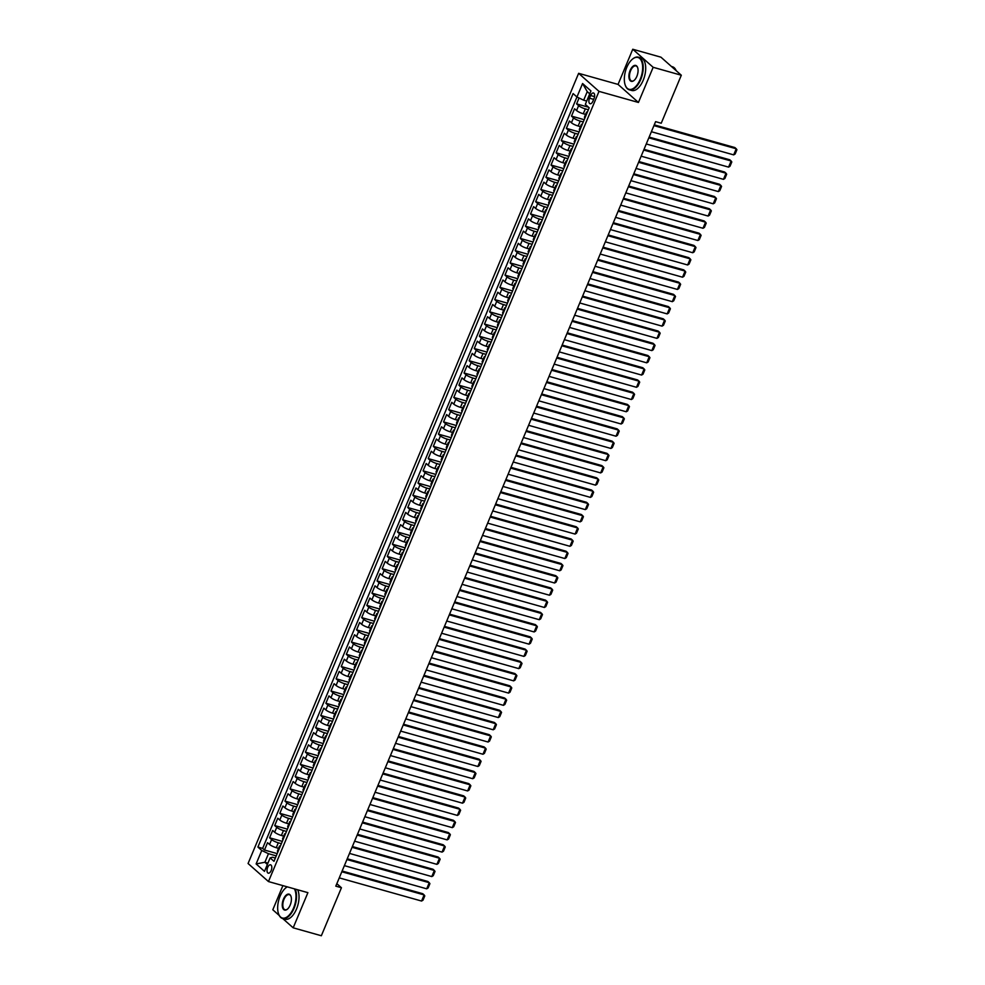 <?xml version="1.0" encoding="UTF-8"?>
<svg xmlns="http://www.w3.org/2000/svg" width="985" height="985" viewBox="0 0 985 985"><rect width="100%" height="100%" fill="white"/><g stroke="black" fill="none" stroke-linecap="round" stroke-linejoin="round"><path stroke-width="1.48" d="M271.171 870.555A4.334 2.179 -74.3 0 0 270.592 864.818A4.334 2.179 -74.3 0 0 267.649 867.428A4.334 2.179 -74.3 0 0 268.24 873.166A4.334 2.179 -74.3 0 0 271.171 870.555M282.904 885.626L272.808 909.771L279.26 915.496M578.626 73.321L248.072 863.513L268.462 881.563L599.003 91.371L578.626 73.321L618.063 84.415L638.44 102.465L653.154 67.3L632.764 49.25L618.063 84.415M632.764 49.25L660.935 57.179L681.312 75.229L653.154 67.3M579.057 97.995L576.607 103.881L588.525 107.23M585.582 114.42L583.28 113.767A5.418 1.108 -157.3 0 1 576.57 110.554L574.55 108.769L571.485 116.107L584.216 119.69M580.473 126.646L578.158 126.006A5.418 1.108 22.7 0 1 571.448 122.78L569.441 120.995L566.375 128.345L579.094 131.916M575.351 138.885L573.048 138.232A5.418 1.108 22.7 0 1 566.338 135.019L564.319 133.234L561.253 140.572L573.984 144.155M570.241 151.111L567.926 150.459A5.418 1.108 22.7 0 1 561.216 147.245L559.209 145.46L556.131 152.798L568.862 156.381M565.119 163.35L562.804 162.697A5.418 1.108 22.7 0 1 556.094 159.472L554.087 157.698L551.021 165.037L563.74 168.62M559.997 175.576L557.695 174.924A5.418 1.108 22.7 0 1 550.984 171.71L548.977 169.925L545.899 177.263L558.63 180.846M554.887 187.815L552.573 187.162A5.418 1.108 22.7 0 1 545.862 183.936L543.855 182.163L540.79 189.502L553.508 193.085M549.765 200.041L547.463 199.389A5.418 1.108 22.7 0 1 540.753 196.175L538.733 194.39L535.668 201.728L548.399 205.311M544.656 212.28L542.341 211.627A5.418 1.108 22.7 0 1 535.631 208.401L533.624 206.628L530.558 213.967L543.277 217.55M539.534 224.506L537.231 223.854A5.418 1.108 22.7 0 1 530.521 220.64L528.502 218.855L525.436 226.193L538.155 229.776M534.424 236.732L532.109 236.092A5.418 1.108 22.7 0 1 525.399 232.866L523.392 231.093L520.314 238.432L533.045 242.014M529.302 248.971L526.987 248.319A5.418 1.108 22.7 0 1 520.277 245.105L518.27 243.32L515.204 250.658L527.923 254.241M524.18 261.197L521.878 260.557A5.418 1.108 22.7 0 1 515.167 257.331L513.16 255.558L510.082 262.897L522.813 266.479M519.07 273.436L516.756 272.783A5.418 1.108 22.7 0 1 510.045 269.57L508.038 267.785L504.973 275.123L517.691 278.706M513.948 285.662L511.646 285.022A5.418 1.108 22.7 0 1 504.936 281.796L502.916 280.023L499.851 287.361L512.582 290.932M508.839 297.901L506.524 297.248A5.418 1.108 22.7 0 1 499.814 294.035L497.807 292.25L494.729 299.588L507.46 303.171M503.717 310.127L501.414 309.487A5.418 1.108 22.7 0 1 494.704 306.261L492.685 304.476L489.619 311.826L502.338 315.397M498.595 322.366L496.292 321.713A5.418 1.108 22.7 0 1 489.582 318.5L487.575 316.714L484.497 324.053L497.228 327.636M493.485 334.592L491.17 333.94A5.418 1.108 22.7 0 1 484.46 330.726L482.453 328.941L479.387 336.279L492.106 339.862M488.363 346.831L486.061 346.178A5.418 1.108 22.7 0 1 479.35 342.952L477.343 341.179L474.265 348.518L486.996 352.101M483.253 359.057L480.939 358.405A5.418 1.108 22.7 0 1 474.228 355.191L472.221 353.406L469.156 360.744L481.874 364.327M478.131 371.296L475.829 370.643A5.418 1.108 22.7 0 1 469.119 367.417L467.099 365.644L464.034 372.983L476.765 376.565M473.022 383.522L470.707 382.869A5.418 1.108 22.7 0 1 463.997 379.656L461.99 377.871L458.911 385.209L471.643 388.792M467.9 395.761L465.585 395.108A5.418 1.108 22.7 0 1 458.875 391.882L456.868 390.109L453.802 397.447L466.521 401.03M462.778 407.987L460.475 407.334A5.418 1.108 22.7 0 1 453.765 404.121L451.758 402.336L448.68 409.674L461.411 413.257M457.668 420.226L455.353 419.573A5.418 1.108 22.7 0 1 448.643 416.347L446.636 414.574L443.57 421.912L456.289 425.495M452.546 432.452L450.243 431.799A5.418 1.108 22.7 0 1 443.533 428.586L441.514 426.8L438.448 434.139L451.179 437.722M447.436 444.678L445.121 444.038A5.418 1.108 22.7 0 1 438.411 440.812L436.404 439.039L433.338 446.377L446.057 449.96M442.314 456.917L440.012 456.264A5.418 1.108 22.7 0 1 433.301 453.051L431.282 451.265L428.216 458.604L440.948 462.187M437.205 469.143L434.89 468.503A5.418 1.108 22.7 0 1 428.179 465.277L426.173 463.504L423.094 470.842L435.826 474.413M432.083 481.382L429.768 480.729A5.418 1.108 22.7 0 1 423.058 477.516L421.051 475.73L417.985 483.069L430.704 486.652M426.961 493.608L424.658 492.968A5.418 1.108 22.7 0 1 417.948 489.742L415.941 487.957L412.863 495.307L425.594 498.878M421.851 505.847L419.536 505.194A5.418 1.108 22.7 0 1 412.826 501.981L410.819 500.195L407.753 507.534L420.472 511.116M416.729 518.073L414.426 517.42A5.418 1.108 22.7 0 1 407.716 514.207L405.697 512.422L402.631 519.772L415.362 523.343M411.619 530.312L409.304 529.659A5.418 1.108 22.7 0 1 402.594 526.433L400.587 524.66L397.521 531.998L410.24 535.581M406.497 542.538L404.195 541.885A5.418 1.108 22.7 0 1 397.484 538.672L395.465 536.887L392.399 544.225L405.118 547.808M401.387 554.777L399.073 554.124A5.418 1.108 22.7 0 1 392.362 550.898L390.356 549.125L387.277 556.463L400.008 560.046M396.265 567.003L393.951 566.35A5.418 1.108 22.7 0 1 387.24 563.137L385.233 561.351L382.168 568.69L394.887 572.273M391.144 579.242L388.841 578.589A5.418 1.108 22.7 0 1 382.131 575.363L380.124 573.59L377.046 580.928L389.777 584.511M386.034 591.468L383.719 590.815A5.418 1.108 22.7 0 1 377.009 587.602L375.002 585.816L371.936 593.155L384.655 596.738M380.912 603.707L378.609 603.054A5.418 1.108 22.7 0 1 371.899 599.828L369.88 598.055L366.814 605.393L379.545 608.976M375.802 615.933L373.487 615.28A5.418 1.108 22.7 0 1 366.777 612.067L364.77 610.281L361.692 617.62L374.423 621.203M370.68 628.159L368.378 627.519A5.418 1.108 22.7 0 1 361.667 624.293L359.648 622.52L356.582 629.858L369.301 633.441M365.558 640.398L363.256 639.745A5.418 1.108 22.7 0 1 356.545 636.532L354.538 634.746L351.46 642.085L364.191 645.667M360.448 652.624L358.134 651.984A5.418 1.108 22.7 0 1 351.423 648.758L349.416 646.985L346.351 654.323L359.069 657.894M355.326 664.863L353.024 664.21A5.418 1.108 22.7 0 1 346.314 660.997L344.307 659.211L341.229 666.549L353.96 670.132M350.217 677.089L347.902 676.449A5.418 1.108 22.7 0 1 341.192 673.223L339.185 671.45L336.119 678.788L348.838 682.359M345.095 689.328L342.792 688.675A5.418 1.108 22.7 0 1 336.082 685.462L334.063 683.676L330.997 691.014L343.728 694.597M339.985 701.554L337.67 700.914A5.418 1.108 22.7 0 1 330.96 697.688L328.953 695.903L325.875 703.253L338.606 706.824M334.863 713.793L332.548 713.14A5.418 1.108 22.7 0 1 325.838 709.926L323.831 708.141L320.765 715.479L333.484 719.062M329.741 726.019L327.439 725.366A5.418 1.108 22.7 0 1 320.728 722.153L318.721 720.367L315.643 727.706L328.374 731.289M324.631 738.258L322.317 737.605A5.418 1.108 22.7 0 1 315.606 734.379L313.599 732.606L310.534 739.944L323.252 743.527M319.509 750.484L317.207 749.831A5.418 1.108 22.7 0 1 310.497 746.618L308.477 744.832L305.412 752.171L318.143 755.754M314.4 762.722L312.085 762.07A5.418 1.108 22.7 0 1 305.375 758.844L303.368 757.071L300.302 764.409L313.021 767.992M309.278 774.949L306.975 774.296A5.418 1.108 22.7 0 1 300.265 771.083L298.246 769.297L295.18 776.636L307.911 780.218M304.168 787.187L301.853 786.535A5.418 1.108 22.7 0 1 295.143 783.309L293.136 781.536L290.058 788.874L302.789 792.457M299.046 799.414L296.731 798.761A5.418 1.108 22.7 0 1 290.021 795.548L288.014 793.762L284.948 801.101L297.667 804.683M293.924 811.64L291.622 811A5.418 1.108 22.7 0 1 284.911 807.774L282.904 806.001L279.826 813.339L292.557 816.922M288.814 823.879L286.5 823.226A5.418 1.108 22.7 0 1 279.789 820.012L277.782 818.227L274.716 825.565L287.435 829.148M283.692 836.105L281.39 835.465A5.418 1.108 22.7 0 1 274.68 832.239L272.66 830.466L269.594 837.804L282.326 841.387M681.312 75.229L661.23 123.236L655.604 121.647L335.799 886.155L341.438 887.744L336.833 883.668M590.631 95.52L589.498 98.204A4.199 2.118 -74.3 0 0 590.064 103.757A4.199 2.118 -74.3 0 0 592.908 101.233L594.041 98.537A4.199 2.118 -74.3 0 0 593.475 92.984A4.199 2.118 -74.3 0 0 590.631 95.52L594.583 96.629M275.357 858.034L272.439 857.209L270.124 857.898L273.99 861.309L589.178 107.808L585.324 104.398L590.951 90.94L582.578 83.528L576.951 96.986L573.098 93.575L257.898 847.063L261.751 850.486L268.462 853.699L264.891 862.257L267.378 864.473M270.124 857.898L264.497 871.356L256.125 863.931L261.751 850.486M281.365 843.653L278.312 842.803A5.418 1.108 -157.3 0 1 271.601 839.577L269.594 837.804M278.583 848.344L276.268 847.691L278.312 842.803M286.487 831.426L283.434 830.564A5.418 1.108 -157.3 0 1 276.723 827.351L274.716 825.565M291.597 819.2L288.556 818.338A5.418 1.108 -157.3 0 1 281.845 815.112L279.826 813.339M296.719 806.961L293.665 806.099A5.418 1.108 -157.3 0 1 286.955 802.886L284.948 801.101M301.841 794.735L298.787 793.873A5.418 1.108 -157.3 0 1 292.077 790.647L290.058 788.874M306.951 782.496L303.897 781.634A5.418 1.108 -157.3 0 1 297.187 778.421L295.18 776.636M312.073 770.27L309.019 769.408A5.418 1.108 -157.3 0 1 302.309 766.182L300.302 764.409M317.182 758.031L314.129 757.169A5.418 1.108 -157.3 0 1 307.418 753.956L305.412 752.171M322.304 745.805L319.251 744.943A5.418 1.108 -157.3 0 1 312.541 741.73L310.534 739.944M327.414 733.566L324.373 732.717A5.418 1.108 -157.3 0 1 317.662 729.491L315.643 727.706M332.536 721.34L329.483 720.478A5.418 1.108 -157.3 0 1 322.772 717.265L320.765 715.479M337.658 709.101L334.604 708.252A5.418 1.108 -157.3 0 1 327.894 705.026L325.875 703.253M342.768 696.875L339.714 696.013A5.418 1.108 -157.3 0 1 333.004 692.8L330.997 691.014M347.89 684.637L344.836 683.787A5.418 1.108 -157.3 0 1 338.126 680.561L336.119 678.788M352.999 672.41L349.946 671.548A5.418 1.108 -157.3 0 1 343.236 668.335L341.229 666.549M358.121 660.172L355.068 659.322A5.418 1.108 -157.3 0 1 348.358 656.096L346.351 654.323M363.231 647.945L360.19 647.083A5.418 1.108 -157.3 0 1 353.48 643.87L351.46 642.085M368.353 635.719L365.3 634.857A5.418 1.108 -157.3 0 1 358.589 631.631L356.582 629.858M373.475 623.48L370.422 622.619A5.418 1.108 -157.3 0 1 363.711 619.405L361.692 617.62M378.585 611.254L375.531 610.392A5.418 1.108 -157.3 0 1 368.821 607.166L366.814 605.393M383.707 599.015L380.653 598.154A5.418 1.108 -157.3 0 1 373.943 594.94L371.936 593.155M388.816 586.789L385.763 585.927A5.418 1.108 -157.3 0 1 379.053 582.701L377.046 580.928M393.938 574.55L390.885 573.689A5.418 1.108 -157.3 0 1 384.175 570.475L382.168 568.69M399.06 562.324L396.007 561.462A5.418 1.108 -157.3 0 1 389.297 558.249L387.277 556.463M404.17 550.086L401.117 549.224A5.418 1.108 -157.3 0 1 394.406 546.01L392.399 544.225M409.292 537.859L406.239 536.997A5.418 1.108 -157.3 0 1 399.528 533.784L397.521 531.998M414.402 525.621L411.348 524.771A5.418 1.108 -157.3 0 1 404.638 521.545L402.631 519.772M419.524 513.394L416.47 512.532A5.418 1.108 -157.3 0 1 409.76 509.319L407.753 507.534M424.633 501.156L421.592 500.306A5.418 1.108 -157.3 0 1 414.882 497.08L412.863 495.307M429.755 488.929L426.702 488.067A5.418 1.108 -157.3 0 1 419.992 484.854L417.985 483.069M434.877 476.691L431.824 475.841A5.418 1.108 -157.3 0 1 425.114 472.615L423.094 470.842M439.987 464.464L436.934 463.603A5.418 1.108 -157.3 0 1 430.223 460.389L428.216 458.604M445.109 452.238L442.056 451.376A5.418 1.108 -157.3 0 1 435.345 448.15L433.338 446.377M450.219 440L447.165 439.138A5.418 1.108 -157.3 0 1 440.455 435.924L438.448 434.139M455.341 427.773L452.287 426.911A5.418 1.108 -157.3 0 1 445.577 423.685L443.57 421.912M460.451 415.535L457.409 414.673A5.418 1.108 -157.3 0 1 450.699 411.459L448.68 409.674M465.573 403.308L462.519 402.446A5.418 1.108 -157.3 0 1 455.809 399.221L453.802 397.447M470.695 391.07L467.641 390.208A5.418 1.108 -157.3 0 1 460.931 386.994L458.911 385.209M475.804 378.843L472.751 377.981A5.418 1.108 -157.3 0 1 466.04 374.756L464.034 372.983M480.926 366.605L477.873 365.743A5.418 1.108 -157.3 0 1 471.162 362.529L469.156 360.744M486.036 354.378L482.982 353.517A5.418 1.108 -157.3 0 1 476.272 350.303L474.265 348.518M491.158 342.14L488.104 341.29A5.418 1.108 -157.3 0 1 481.394 338.064L479.387 336.279M496.268 329.913L493.226 329.052A5.418 1.108 -157.3 0 1 486.516 325.838L484.497 324.053M501.39 317.675L498.336 316.825A5.418 1.108 -157.3 0 1 491.626 313.599L489.619 311.826M506.512 305.449L503.458 304.587A5.418 1.108 -157.3 0 1 496.748 301.373L494.729 299.588M511.621 293.21L508.568 292.36A5.418 1.108 -157.3 0 1 501.858 289.134L499.851 287.361M516.743 280.984L513.69 280.122A5.418 1.108 -157.3 0 1 506.979 276.908L504.973 275.123M521.853 268.745L518.799 267.895A5.418 1.108 -157.3 0 1 512.089 264.67L510.082 262.897M526.975 256.519L523.921 255.657A5.418 1.108 -157.3 0 1 517.211 252.443L515.204 250.658M532.097 244.292L529.043 243.43A5.418 1.108 -157.3 0 1 522.333 240.205L520.314 238.432M537.207 232.054L534.153 231.192A5.418 1.108 -157.3 0 1 527.443 227.978L525.436 226.193M542.329 219.827L539.275 218.965A5.418 1.108 -157.3 0 1 532.565 215.74L530.558 213.967M547.438 207.589L544.385 206.727A5.418 1.108 -157.3 0 1 537.675 203.513L535.668 201.728M552.56 195.362L549.507 194.501A5.418 1.108 -157.3 0 1 542.797 191.275L540.79 189.502M557.67 183.124L554.617 182.262A5.418 1.108 -157.3 0 1 547.919 179.048L545.899 177.263M562.792 170.898L559.739 170.036A5.418 1.108 -157.3 0 1 553.028 166.822L551.021 165.037M567.914 158.659L564.861 157.809A5.418 1.108 -157.3 0 1 558.15 154.583L556.131 152.798M573.024 146.433L569.97 145.571A5.418 1.108 -157.3 0 1 563.26 142.357L561.253 140.572M578.146 134.194L575.092 133.344A5.418 1.108 -157.3 0 1 568.382 130.119L566.375 128.345M583.255 121.968L580.202 121.106A5.418 1.108 -157.3 0 1 573.492 117.892L571.485 116.107M588.377 109.729L585.324 108.879A5.418 1.108 -157.3 0 1 578.614 105.654L576.607 103.881M589.732 93.846L587.245 91.642L583.662 100.199L576.951 96.986L262.638 848.393L264.485 850.03L277.204 853.613M276.268 847.691A5.418 1.108 22.7 0 1 269.558 844.477L267.551 842.692L264.485 850.03M584.93 117.954A5.418 1.108 -157.3 0 1 584.45 117.141L586.494 112.253A5.418 1.108 -157.3 0 1 587.417 112.019M586.986 113.066A5.418 1.108 -157.3 0 1 586.494 112.253M586.715 101.061L583.662 100.199M282.683 918.525L293.185 927.821L321.344 935.75L341.438 887.744M293.185 927.821L307.899 892.656L268.462 881.563M638.44 102.465L599.003 91.371M267.945 863.119L264.891 862.257L256.125 863.931M276.256 855.891L268.462 853.699M581.864 125.304A5.418 1.108 -157.3 0 1 581.372 124.479A5.418 1.108 -157.3 0 1 582.307 124.245M581.372 124.479L579.328 129.367A5.418 1.108 22.7 0 0 579.82 130.192M576.742 137.531A5.418 1.108 -157.3 0 1 576.262 136.706A5.418 1.108 -157.3 0 1 577.185 136.484M576.262 136.706L574.218 141.606A5.418 1.108 22.7 0 0 574.698 142.419M571.632 149.757A5.418 1.108 -157.3 0 1 571.14 148.944A5.418 1.108 -157.3 0 1 572.063 148.71M571.14 148.944L569.096 153.832A5.418 1.108 22.7 0 0 569.589 154.657M566.51 161.996A5.418 1.108 -157.3 0 1 566.03 161.171A5.418 1.108 -157.3 0 1 566.954 160.949M566.03 161.171L563.986 166.071A5.418 1.108 22.7 0 0 564.467 166.884M561.401 174.222A5.418 1.108 -157.3 0 1 560.908 173.409A5.418 1.108 -157.3 0 1 561.832 173.175M560.908 173.409L558.864 178.297A5.418 1.108 22.7 0 0 559.357 179.122M556.279 186.46A5.418 1.108 -157.3 0 1 555.799 185.636A5.418 1.108 -157.3 0 1 556.722 185.414M555.799 185.636L553.742 190.536A5.418 1.108 22.7 0 0 554.235 191.349M551.169 198.687A5.418 1.108 -157.3 0 1 550.677 197.874A5.418 1.108 -157.3 0 1 551.6 197.64M550.677 197.874L548.633 202.762A5.418 1.108 22.7 0 0 549.113 203.587M546.047 210.925A5.418 1.108 -157.3 0 1 545.555 210.1A5.418 1.108 -157.3 0 1 546.49 209.879M545.555 210.1L543.511 215.001A5.418 1.108 22.7 0 0 544.003 215.814M540.925 223.152A5.418 1.108 -157.3 0 1 540.445 222.339A5.418 1.108 -157.3 0 1 541.368 222.105M540.445 222.339L538.401 227.227A5.418 1.108 22.7 0 0 538.881 228.052M535.815 235.39A5.418 1.108 -157.3 0 1 535.323 234.565A5.418 1.108 -157.3 0 1 536.246 234.344M535.323 234.565L533.279 239.466A5.418 1.108 22.7 0 0 533.771 240.278M530.693 247.617A5.418 1.108 -157.3 0 1 530.213 246.804A5.418 1.108 -157.3 0 1 531.137 246.57M530.213 246.804L528.157 251.692A5.418 1.108 22.7 0 0 528.649 252.517M525.584 259.855A5.418 1.108 -157.3 0 1 525.091 259.03A5.418 1.108 -157.3 0 1 526.015 258.809M525.091 259.03L523.047 263.931A5.418 1.108 22.7 0 0 523.527 264.743M520.462 272.082A5.418 1.108 -157.3 0 1 519.981 271.269A5.418 1.108 -157.3 0 1 520.905 271.035M519.981 271.269L517.925 276.157A5.418 1.108 22.7 0 0 518.418 276.982M515.352 284.32A5.418 1.108 -157.3 0 1 514.86 283.495A5.418 1.108 -157.3 0 1 515.783 283.274M514.86 283.495L512.816 288.383A5.418 1.108 22.7 0 0 513.296 289.208M510.23 296.547A5.418 1.108 -157.3 0 1 509.737 295.734A5.418 1.108 -157.3 0 1 510.673 295.5M509.737 295.734L507.694 300.622A5.418 1.108 22.7 0 0 508.186 301.435M505.108 308.785A5.418 1.108 -157.3 0 1 504.628 307.96A5.418 1.108 -157.3 0 1 505.551 307.726M504.628 307.96L502.584 312.848A5.418 1.108 22.7 0 0 503.064 313.673M499.998 321.012A5.418 1.108 -157.3 0 1 499.506 320.187A5.418 1.108 -157.3 0 1 500.429 319.965M499.506 320.187L497.462 325.087A5.418 1.108 22.7 0 0 497.954 325.9M494.876 333.238A5.418 1.108 -157.3 0 1 494.396 332.425A5.418 1.108 -157.3 0 1 495.32 332.191M494.396 332.425L492.34 337.313A5.418 1.108 22.7 0 0 492.832 338.138M489.767 345.476A5.418 1.108 -157.3 0 1 489.274 344.651A5.418 1.108 -157.3 0 1 490.198 344.43M489.274 344.651L487.23 349.552A5.418 1.108 22.7 0 0 487.71 350.364M484.645 357.703A5.418 1.108 -157.3 0 1 484.164 356.89A5.418 1.108 -157.3 0 1 485.088 356.656M484.164 356.89L482.108 361.778A5.418 1.108 22.7 0 0 482.601 362.603M479.535 369.941A5.418 1.108 -157.3 0 1 479.042 369.116A5.418 1.108 -157.3 0 1 479.966 368.895M479.042 369.116L476.999 374.017A5.418 1.108 22.7 0 0 477.479 374.829M474.413 382.168A5.418 1.108 -157.3 0 1 473.92 381.355A5.418 1.108 -157.3 0 1 474.856 381.121M473.92 381.355L471.877 386.243A5.418 1.108 22.7 0 0 472.369 387.068M469.291 394.406A5.418 1.108 -157.3 0 1 468.811 393.581A5.418 1.108 -157.3 0 1 469.734 393.36M468.811 393.581L466.767 398.482A5.418 1.108 22.7 0 0 467.247 399.294M464.181 406.633A5.418 1.108 -157.3 0 1 463.689 405.82A5.418 1.108 -157.3 0 1 464.612 405.586M463.689 405.82L461.645 410.708A5.418 1.108 22.7 0 0 462.137 411.533M459.059 418.871A5.418 1.108 -157.3 0 1 458.579 418.046A5.418 1.108 -157.3 0 1 459.502 417.825M458.579 418.046L456.523 422.947A5.418 1.108 22.7 0 0 457.015 423.759M453.95 431.098A5.418 1.108 -157.3 0 1 453.457 430.285A5.418 1.108 -157.3 0 1 454.38 430.051M453.457 430.285L451.413 435.173A5.418 1.108 22.7 0 0 451.893 435.998M448.828 443.336A5.418 1.108 -157.3 0 1 448.335 442.511A5.418 1.108 -157.3 0 1 449.271 442.29M448.335 442.511L446.291 447.412A5.418 1.108 22.7 0 0 446.784 448.224M443.706 455.562A5.418 1.108 -157.3 0 1 443.225 454.75A5.418 1.108 -157.3 0 1 444.149 454.516M443.225 454.75L441.181 459.638A5.418 1.108 22.7 0 0 441.662 460.463M438.596 467.801A5.418 1.108 -157.3 0 1 438.103 466.976A5.418 1.108 -157.3 0 1 439.039 466.755M438.103 466.976L436.06 471.864A5.418 1.108 22.7 0 0 436.552 472.689M433.474 480.027A5.418 1.108 -157.3 0 1 432.994 479.215A5.418 1.108 -157.3 0 1 433.917 478.981M432.994 479.215L430.95 484.103A5.418 1.108 22.7 0 0 431.43 484.915M428.364 492.266A5.418 1.108 -157.3 0 1 427.872 491.441A5.418 1.108 -157.3 0 1 428.795 491.219M427.872 491.441L425.828 496.329A5.418 1.108 22.7 0 0 426.32 497.154M423.242 504.492A5.418 1.108 -157.3 0 1 422.762 503.68A5.418 1.108 -157.3 0 1 423.685 503.446M422.762 503.68L420.706 508.568A5.418 1.108 22.7 0 0 421.198 509.38M418.132 516.731A5.418 1.108 -157.3 0 1 417.64 515.906A5.418 1.108 -157.3 0 1 418.563 515.672M417.64 515.906L415.596 520.794A5.418 1.108 22.7 0 0 416.076 521.619M413.01 528.957A5.418 1.108 -157.3 0 1 412.518 528.132A5.418 1.108 -157.3 0 1 413.454 527.911M412.518 528.132L410.474 533.033A5.418 1.108 22.7 0 0 410.967 533.845M407.888 541.184A5.418 1.108 -157.3 0 1 407.408 540.371A5.418 1.108 -157.3 0 1 408.332 540.137M407.408 540.371L405.364 545.259A5.418 1.108 22.7 0 0 405.845 546.084M402.779 553.422A5.418 1.108 -157.3 0 1 402.286 552.597A5.418 1.108 -157.3 0 1 403.21 552.376M402.286 552.597L400.242 557.498A5.418 1.108 22.7 0 0 400.735 558.31M397.657 565.649A5.418 1.108 -157.3 0 1 397.177 564.836A5.418 1.108 -157.3 0 1 398.1 564.602M397.177 564.836L395.12 569.724A5.418 1.108 22.7 0 0 395.613 570.549M392.547 577.887A5.418 1.108 -157.3 0 1 392.055 577.062A5.418 1.108 -157.3 0 1 392.978 576.841M392.055 577.062L390.011 581.963A5.418 1.108 22.7 0 0 390.503 582.775M387.425 590.113A5.418 1.108 -157.3 0 1 386.945 589.301A5.418 1.108 -157.3 0 1 387.868 589.067M386.945 589.301L384.889 594.189A5.418 1.108 22.7 0 0 385.381 595.014M382.315 602.352A5.418 1.108 -157.3 0 1 381.823 601.527A5.418 1.108 -157.3 0 1 382.746 601.306M381.823 601.527L379.779 606.428A5.418 1.108 22.7 0 0 380.259 607.24M377.193 614.578A5.418 1.108 -157.3 0 1 376.701 613.766A5.418 1.108 -157.3 0 1 377.637 613.532M376.701 613.766L374.657 618.654A5.418 1.108 22.7 0 0 375.15 619.479M372.071 626.817A5.418 1.108 -157.3 0 1 371.591 625.992A5.418 1.108 -157.3 0 1 372.515 625.77M371.591 625.992L369.547 630.892A5.418 1.108 22.7 0 0 370.028 631.705M366.962 639.043A5.418 1.108 -157.3 0 1 366.469 638.231A5.418 1.108 -157.3 0 1 367.393 637.997M366.469 638.231L364.425 643.119A5.418 1.108 22.7 0 0 364.918 643.944M361.84 651.282A5.418 1.108 -157.3 0 1 361.36 650.457A5.418 1.108 -157.3 0 1 362.283 650.235M361.36 650.457L359.303 655.357A5.418 1.108 22.7 0 0 359.796 656.17M356.73 663.508A5.418 1.108 -157.3 0 1 356.238 662.696A5.418 1.108 -157.3 0 1 357.161 662.462M356.238 662.696L354.194 667.584A5.418 1.108 22.7 0 0 354.674 668.409M351.608 675.747A5.418 1.108 -157.3 0 1 351.128 674.922A5.418 1.108 -157.3 0 1 352.051 674.7M351.128 674.922L349.072 679.81A5.418 1.108 22.7 0 0 349.564 680.635M346.498 687.973A5.418 1.108 -157.3 0 1 346.006 687.161A5.418 1.108 -157.3 0 1 346.929 686.927M346.006 687.161L343.962 692.049A5.418 1.108 22.7 0 0 344.442 692.861M341.376 700.212A5.418 1.108 -157.3 0 1 340.884 699.387A5.418 1.108 -157.3 0 1 341.82 699.153M340.884 699.387L338.84 704.275A5.418 1.108 22.7 0 0 339.333 705.1M336.254 712.438A5.418 1.108 -157.3 0 1 335.774 711.613A5.418 1.108 -157.3 0 1 336.698 711.392M335.774 711.613L333.73 716.514A5.418 1.108 22.7 0 0 334.21 717.326M331.145 724.664A5.418 1.108 -157.3 0 1 330.652 723.852A5.418 1.108 -157.3 0 1 331.576 723.618M330.652 723.852L328.608 728.74A5.418 1.108 22.7 0 0 329.101 729.565M326.023 736.903A5.418 1.108 -157.3 0 1 325.542 736.078A5.418 1.108 -157.3 0 1 326.466 735.857M325.542 736.078L323.486 740.979A5.418 1.108 22.7 0 0 323.979 741.791M320.913 749.129A5.418 1.108 -157.3 0 1 320.421 748.317A5.418 1.108 -157.3 0 1 321.344 748.083M320.421 748.317L318.377 753.205A5.418 1.108 22.7 0 0 318.857 754.03M315.791 761.368A5.418 1.108 -157.3 0 1 315.298 760.543A5.418 1.108 -157.3 0 1 316.234 760.321M315.298 760.543L313.255 765.443A5.418 1.108 22.7 0 0 313.747 766.256M310.681 773.594A5.418 1.108 -157.3 0 1 310.189 772.782A5.418 1.108 -157.3 0 1 311.112 772.548M310.189 772.782L308.145 777.67A5.418 1.108 22.7 0 0 308.625 778.495M305.559 785.833A5.418 1.108 -157.3 0 1 305.067 785.008A5.418 1.108 -157.3 0 1 306.003 784.786M305.067 785.008L303.023 789.908A5.418 1.108 22.7 0 0 303.515 790.721M300.437 798.059A5.418 1.108 -157.3 0 1 299.957 797.247A5.418 1.108 -157.3 0 1 300.881 797.013M299.957 797.247L297.913 802.135A5.418 1.108 22.7 0 0 298.393 802.96M295.328 810.298A5.418 1.108 -157.3 0 1 294.835 809.473A5.418 1.108 -157.3 0 1 295.759 809.251M294.835 809.473L292.791 814.373A5.418 1.108 22.7 0 0 293.284 815.186M290.206 822.524A5.418 1.108 -157.3 0 1 289.725 821.712A5.418 1.108 -157.3 0 1 290.649 821.478M289.725 821.712L287.669 826.6A5.418 1.108 22.7 0 0 288.162 827.425M285.096 834.763A5.418 1.108 -157.3 0 1 284.603 833.938A5.418 1.108 -157.3 0 1 285.527 833.716M284.603 833.938L282.56 838.838A5.418 1.108 22.7 0 0 283.04 839.651M279.974 846.989A5.418 1.108 -157.3 0 1 279.481 846.177A5.418 1.108 -157.3 0 1 280.417 845.943M262.638 848.393L257.898 847.063M279.481 846.177L277.438 851.065A5.418 1.108 22.7 0 0 277.93 851.89M587.245 91.642L582.578 83.528M653.942 125.612L736.251 148.772L734.872 147.553L654.249 124.861M651.38 131.719L733.69 154.879L736.251 148.772L736.928 149.732L735.13 154.017L733.69 154.879M640.213 79.329A16.523 8.311 -74.3 0 0 641.678 61.464A16.523 8.311 -74.3 0 0 632.468 59.137A16.523 8.311 -74.3 0 0 626.768 67.436A16.523 8.311 -74.3 0 0 625.192 85.005A16.523 8.311 -74.3 0 0 640.213 79.329M632.616 59.014A16.93 8.52 105.7 0 1 632.776 58.891A16.93 8.52 105.7 0 1 638.415 57.179A16.93 8.52 105.7 0 1 640.718 79.576A16.93 8.52 105.7 0 1 629.243 89.77A16.93 8.52 105.7 0 1 625.327 85.387A16.93 8.52 105.7 0 1 625.253 85.19M636.852 76.362A8.262 4.162 105.7 0 1 633.995 80.499A8.262 4.162 105.7 0 1 629.39 79.342A8.262 4.162 105.7 0 1 630.129 70.403A8.262 4.162 105.7 0 1 637.64 67.571A8.262 4.162 105.7 0 1 636.852 76.362M637.701 67.768A7.855 3.952 -74.3 0 0 635.953 65.921A7.855 3.952 -74.3 0 0 630.634 70.649A7.855 3.952 -74.3 0 0 631.705 81.041A7.855 3.952 -74.3 0 0 634.155 80.376M671.438 66.475L672.435 66.758A16.93 8.52 105.7 0 1 676.178 70.674M638.415 57.179L640.89 57.881A16.93 8.52 105.7 0 1 643.193 80.278A16.93 8.52 105.7 0 1 631.717 90.472L629.243 89.77M287.275 886.857A16.523 8.311 -74.3 0 0 285.798 887.867A16.523 8.311 -74.3 0 0 280.109 896.153A16.523 8.311 -74.3 0 0 278.521 913.723A16.523 8.311 -74.3 0 0 293.542 908.059A16.523 8.311 -74.3 0 0 294.392 888.864M285.958 887.744A16.93 8.52 105.7 0 1 286.118 887.608A16.93 8.52 105.7 0 1 287.189 886.832M295.155 889.073A16.93 8.52 105.7 0 1 294.047 908.293A16.93 8.52 105.7 0 1 282.584 918.5A16.93 8.52 105.7 0 1 278.656 914.105A16.93 8.52 105.7 0 1 278.595 913.908M290.181 905.08A8.262 4.162 105.7 0 1 287.337 909.229A8.262 4.162 105.7 0 1 282.732 908.071A8.262 4.162 105.7 0 1 283.471 899.133A8.262 4.162 105.7 0 1 290.981 896.301A8.262 4.162 105.7 0 1 290.181 905.08M291.043 896.498A7.855 3.952 -74.3 0 0 289.295 894.639A7.855 3.952 -74.3 0 0 283.975 899.367A7.855 3.952 -74.3 0 0 285.034 909.758A7.855 3.952 -74.3 0 0 287.497 909.093M297.63 889.775A16.93 8.52 105.7 0 1 296.534 908.995A16.93 8.52 105.7 0 1 285.059 919.202L282.584 918.5M648.832 137.838L731.141 160.998L729.762 159.779L649.14 137.1M646.271 143.958L728.58 167.118L731.141 160.998L731.806 161.959L730.008 166.243L728.58 167.118M643.71 150.065L726.019 173.237L724.64 172.018L644.018 149.326M641.149 156.184L723.458 179.344L726.019 173.237L726.684 174.197L724.898 178.482L723.458 179.344M638.588 162.303L720.909 185.463L719.53 184.244L638.908 161.565M636.039 168.423L718.348 191.582L720.909 185.463L721.574 186.424L719.776 190.708L718.348 191.582M633.478 174.53L715.787 197.702L714.408 196.483L633.786 173.791M630.917 180.649L713.226 203.809L715.787 197.702L716.452 198.662L714.667 202.947L713.226 203.809M628.356 186.768L710.665 209.928L709.298 208.709L628.676 186.017M625.795 192.888L708.116 216.047L710.665 209.928L711.342 210.888L709.545 215.173L708.116 216.047M623.246 198.995L705.555 222.167L704.176 220.948L623.554 198.256M620.685 205.114L702.995 228.274L705.555 222.167L706.22 223.127L704.435 227.412L702.995 228.274M618.124 211.233L700.433 234.393L699.054 233.174L618.432 210.482M615.563 217.353L697.872 240.512L700.433 234.393L701.098 235.353L699.313 239.638L697.872 240.512M613.015 223.46L695.324 246.632L693.945 245.4L613.323 222.721M610.454 229.579L692.763 252.739L695.324 246.632L695.989 247.592L694.191 251.864L692.763 252.739M607.893 235.698L690.202 258.858L688.823 257.639L608.201 234.947M605.332 241.817L687.641 264.977L690.202 258.858L690.867 259.818L689.081 264.103L687.641 264.977M602.771 247.924L685.092 271.084L683.713 269.865L603.091 247.186M600.222 254.044L682.531 277.204L685.092 271.084L685.757 272.057L683.959 276.329L682.531 277.204M597.661 260.163L679.97 283.323L678.591 282.104L597.969 259.412M595.1 266.27L677.409 289.442L679.97 283.323L680.635 284.283L678.85 288.568L677.409 289.442M592.539 272.389L674.848 295.549L673.481 294.33L592.859 271.651M589.978 278.509L672.299 301.669L674.848 295.549L675.525 296.522L673.728 300.794L672.299 301.669M587.429 284.628L669.738 307.788L668.359 306.569L587.737 283.877M584.868 290.735L667.177 313.907L669.738 307.788L670.403 308.748L668.618 313.033L667.177 313.907M582.307 296.854L664.616 320.014L663.237 318.795L582.615 296.116M579.746 302.974L662.055 326.133L664.616 320.014L665.281 320.987L663.496 325.259L662.055 326.133M577.185 309.093L659.507 332.253L658.128 331.034L577.505 308.342M574.637 315.2L656.946 338.372L659.507 332.253L660.172 333.213L658.374 337.498L656.946 338.372M572.076 321.319L654.385 344.479L653.006 343.26L572.384 320.581M569.515 327.439L651.824 350.598L654.385 344.479L655.05 345.452L653.264 349.724L651.824 350.598M566.954 333.558L649.263 356.718L647.896 355.499L567.274 332.807M564.405 339.665L646.714 362.825L649.263 356.718L649.94 357.678L648.142 361.963L646.714 362.825M561.844 345.784L644.153 368.944L642.774 367.725L562.152 345.046M559.283 351.904L641.592 375.063L644.153 368.944L644.818 369.904L643.033 374.189L641.592 375.063M556.722 358.011L639.031 381.183L637.652 379.964L557.03 357.272M554.161 364.13L636.482 387.29L639.031 381.183L639.708 382.143L637.911 386.428L636.482 387.29M551.612 370.249L633.921 393.409L632.542 392.19L551.92 369.498M549.051 376.368L631.36 399.528L633.921 393.409L634.586 394.369L632.801 398.654L631.36 399.528M546.49 382.475L628.799 405.648L627.42 404.429L546.798 381.737M543.929 388.595L626.238 411.755L628.799 405.648L629.464 406.608L627.679 410.893L626.238 411.755M541.368 394.714L623.69 417.874L622.311 416.655L541.688 393.963M538.82 400.833L621.129 423.993L623.69 417.874L624.355 418.834L622.557 423.119L621.129 423.993M536.259 406.94L618.568 430.113L617.189 428.881L536.566 406.202M533.698 413.06L616.007 436.22L618.568 430.113L619.233 431.073L617.447 435.358L616.007 436.22M531.137 419.179L613.446 442.339L612.079 441.12L531.457 418.428M528.588 425.298L610.897 448.458L613.446 442.339L614.123 443.299L612.325 447.584L610.897 448.458M526.027 431.405L608.336 454.565L606.957 453.346L526.335 430.667M523.466 437.525L605.775 460.685L608.336 454.565L609.001 455.538L607.216 459.81L605.775 460.685M520.905 443.644L603.214 466.804L601.835 465.585L521.213 442.893M518.344 449.751L600.653 472.923L603.214 466.804L603.891 467.764L602.094 472.049L600.653 472.923M515.795 455.87L598.104 479.03L596.725 477.811L516.103 455.132M513.234 461.99L595.543 485.149L598.104 479.03L598.769 480.003L596.972 484.275L595.543 485.149M510.673 468.109L592.982 491.269L591.603 490.05L510.981 467.358M508.112 474.216L590.421 497.388L592.982 491.269L593.647 492.229L591.862 496.514L590.421 497.388M505.551 480.335L587.873 503.495L586.494 502.276L505.871 479.596M503.003 486.455L585.312 509.614L587.873 503.495L588.538 504.468L586.74 508.74L585.312 509.614M500.442 492.574L582.751 515.734L581.372 514.515L500.749 491.823M497.881 498.681L580.19 521.853L582.751 515.734L583.415 516.694L581.63 520.979L580.19 521.853M495.32 504.8L577.629 527.96L576.262 526.741L495.64 504.061M492.759 510.919L575.08 534.079L577.629 527.96L578.306 528.933L576.508 533.205L575.08 534.079M490.21 517.039L572.519 540.199L571.14 538.98L490.518 516.288M487.649 523.146L569.958 546.306L572.519 540.199L573.184 541.159L571.399 545.444L569.958 546.306M485.088 529.265L567.397 552.425L566.018 551.206L485.396 528.526M482.527 535.384L564.836 558.544L567.397 552.425L568.062 553.385L566.277 557.67L564.836 558.544M479.978 541.491L562.287 564.664L560.908 563.445L480.286 540.753M477.417 547.611L559.726 570.771L562.287 564.664L562.952 565.624L561.154 569.909L559.726 570.771M474.856 553.73L557.165 576.89L555.786 575.671L475.164 552.979M472.295 559.849L554.604 583.009L557.165 576.89L557.83 577.85L556.045 582.135L554.604 583.009M469.734 565.956L552.056 589.129L550.677 587.91L470.054 565.218M467.185 572.076L549.495 595.236L552.056 589.129L552.72 590.089L550.923 594.374L549.495 595.236M464.625 578.195L546.934 601.355L545.555 600.136L464.932 577.444M462.063 584.314L544.373 607.474L546.934 601.355L547.598 602.315L545.813 606.6L544.373 607.474M459.502 590.421L541.812 613.593L540.445 612.375L459.823 589.683M456.941 596.541L539.263 619.7L541.812 613.593L542.489 614.554L540.691 618.839L539.263 619.7M454.393 602.66L536.702 625.82L535.323 624.601L454.701 601.909M451.832 608.779L534.141 631.939L536.702 625.82L537.367 626.78L535.581 631.065L534.141 631.939M449.271 614.886L531.58 638.046L530.201 636.827L449.579 614.148M446.71 621.006L529.019 644.165L531.58 638.046L532.245 639.019L530.459 643.291L529.019 644.165M444.149 627.125L526.47 650.285L525.091 649.066L444.469 626.374M441.6 633.232L523.909 656.404L526.47 650.285L527.135 651.245L525.337 655.53L523.909 656.404M439.039 639.351L521.348 662.511L519.969 661.292L439.347 638.612M436.478 645.471L518.787 668.63L521.348 662.511L522.013 663.484L520.228 667.756L518.787 668.63M433.917 651.59L516.226 674.75L514.86 673.531L434.237 650.839M431.368 657.697L513.678 680.869L516.226 674.75L516.903 675.71L515.106 679.995L513.678 680.869M428.807 663.816L511.116 686.976L509.737 685.757L429.115 663.077M426.246 669.935L508.555 693.095L511.116 686.976L511.781 687.949L509.996 692.221L508.555 693.095M423.685 676.055L505.994 699.215L504.615 697.996L423.993 675.304M421.124 682.162L503.446 705.334L505.994 699.215L506.672 700.175L504.874 704.46L503.446 705.334M418.576 688.281L500.885 711.441L499.506 710.222L418.884 687.542M416.015 694.4L498.324 717.56L500.885 711.441L501.55 712.414L499.764 716.686L498.324 717.56M413.454 700.52L495.763 723.679L494.384 722.461L413.762 699.769M410.893 706.627L493.202 729.787L495.763 723.679L496.428 724.64L494.642 728.925L493.202 729.787M408.332 712.746L490.653 735.906L489.274 734.687L408.652 712.007M405.783 718.865L488.092 742.025L490.653 735.906L491.318 736.866L489.52 741.151L488.092 742.025M403.222 724.972L485.531 748.144L484.152 746.925L403.53 724.234M400.661 731.092L482.97 754.251L485.531 748.144L486.196 749.105L484.411 753.39L482.97 754.251M398.1 737.211L480.409 760.371L479.042 759.152L398.42 736.472M395.551 743.33L477.86 766.49L480.409 760.371L481.086 761.331L479.289 765.616L477.86 766.49M392.99 749.437L475.299 772.609L473.92 771.39L393.298 748.698M390.429 755.557L472.738 778.716L475.299 772.609L475.964 773.57L474.179 777.854L472.738 778.716M387.868 761.676L470.177 784.836L468.798 783.617L388.176 760.925M385.307 767.795L467.629 790.955L470.177 784.836L470.855 785.796L469.057 790.081L467.629 790.955M382.759 773.902L465.068 797.074L463.689 795.855L383.067 773.163M380.198 780.021L462.507 803.181L465.068 797.074L465.733 798.035L463.947 802.319L462.507 803.181M377.637 786.141L459.946 809.301L458.567 808.082L377.944 785.39M375.076 792.26L457.385 815.42L459.946 809.301L460.611 810.261L458.825 814.546L457.385 815.42M372.515 798.367L454.836 821.539L453.457 820.308L372.835 797.628M369.966 804.486L452.275 827.646L454.836 821.539L455.501 822.5L453.703 826.772L452.275 827.646M367.405 810.606L449.714 833.766L448.335 832.547L367.713 809.855M364.844 816.725L447.153 839.885L449.714 833.766L450.379 834.726L448.594 839.011L447.153 839.885M362.283 822.832L444.592 845.992L443.225 844.773L362.603 822.093M359.722 828.951L442.043 852.111L444.592 845.992L445.269 846.965L443.472 851.237L442.043 852.111M357.173 835.071L439.482 858.23L438.103 857.012L357.481 834.32M354.612 841.178L436.921 864.35L439.482 858.23L440.147 859.191L438.362 863.476L436.921 864.35M352.051 847.297L434.36 870.457L432.981 869.238L352.359 846.558M349.49 853.416L431.799 876.576L434.36 870.457L435.025 871.429L433.24 875.702L431.799 876.576M346.942 859.536L429.251 882.695L427.872 881.476L347.249 858.785M344.381 865.643L426.69 888.815L429.251 882.695L429.916 883.656L428.118 887.941L426.69 888.815M341.82 871.762L424.129 894.922L422.75 893.703L342.127 871.023M339.259 877.881L421.568 901.041L424.129 894.922L424.794 895.894L423.008 900.167L421.568 901.041M281.39 835.465L283.434 830.564M286.5 823.226L288.556 818.338M291.622 811L293.665 806.099M296.731 798.761L298.787 793.873M301.853 786.535L303.897 781.634M306.975 774.296L309.019 769.408M312.085 762.07L314.129 757.169M317.207 749.831L319.251 744.943M322.317 737.605L324.373 732.717M327.439 725.366L329.483 720.478M332.548 713.14L334.604 708.252M337.67 700.914L339.714 696.013M342.792 688.675L344.836 683.787M347.902 676.449L349.946 671.548M353.024 664.21L355.068 659.322M358.134 651.984L360.19 647.083M363.256 639.745L365.3 634.857M368.378 627.519L370.422 622.619M373.487 615.28L375.531 610.392M378.609 603.054L380.653 598.154M383.719 590.815L385.763 585.927M388.841 578.589L390.885 573.689M393.951 566.35L396.007 561.462M399.073 554.124L401.117 549.224M404.195 541.885L406.239 536.997M409.304 529.659L411.348 524.771M414.426 517.42L416.47 512.532M419.536 505.194L421.592 500.306M424.658 492.968L426.702 488.067M429.768 480.729L431.824 475.841M434.89 468.503L436.934 463.603M440.012 456.264L442.056 451.376M445.121 444.038L447.165 439.138M450.243 431.799L452.287 426.911M455.353 419.573L457.409 414.673M460.475 407.334L462.519 402.446M465.585 395.108L467.641 390.208M470.707 382.869L472.751 377.981M475.829 370.643L477.873 365.743M480.939 358.405L482.982 353.517M486.061 346.178L488.104 341.29M491.17 333.94L493.226 329.052M496.292 321.713L498.336 316.825M501.414 309.487L503.458 304.587M506.524 297.248L508.568 292.36M511.646 285.022L513.69 280.122M516.756 272.783L518.799 267.895M521.878 260.557L523.921 255.657M526.987 248.319L529.043 243.43M532.109 236.092L534.153 231.192M537.231 223.854L539.275 218.965M542.341 211.627L544.385 206.727M547.463 199.389L549.507 194.501M552.573 187.162L554.617 182.262M557.695 174.924L559.739 170.036M562.804 162.697L564.861 157.809M567.926 150.459L569.97 145.571M573.048 138.232L575.092 133.344M578.158 126.006L580.202 121.106M583.28 113.767L585.324 108.879M576.57 110.554L578.614 105.654M269.558 844.477L271.601 839.577M274.68 832.239L276.723 827.351M279.789 820.012L281.845 815.112M284.911 807.774L286.955 802.886M290.021 795.548L292.077 790.647M295.143 783.309L297.187 778.421M300.265 771.083L302.309 766.182M305.375 758.844L307.418 753.956M310.497 746.618L312.541 741.73M315.606 734.379L317.662 729.491M320.728 722.153L322.772 717.265M325.838 709.926L327.894 705.026M330.96 697.688L333.004 692.8M336.082 685.462L338.126 680.561M341.192 673.223L343.236 668.335M346.314 660.997L348.358 656.096M351.423 648.758L353.48 643.87M356.545 636.532L358.589 631.631M361.667 624.293L363.711 619.405M366.777 612.067L368.821 607.166M371.899 599.828L373.943 594.94M377.009 587.602L379.053 582.701M382.131 575.363L384.175 570.475M387.24 563.137L389.297 558.249M392.362 550.898L394.406 546.01M397.484 538.672L399.528 533.784M402.594 526.433L404.638 521.545M407.716 514.207L409.76 509.319M412.826 501.981L414.882 497.08M417.948 489.742L419.992 484.854M423.058 477.516L425.114 472.615M428.179 465.277L430.223 460.389M433.301 453.051L435.345 448.15M438.411 440.812L440.455 435.924M443.533 428.586L445.577 423.685M448.643 416.347L450.699 411.459M453.765 404.121L455.809 399.221M458.875 391.882L460.931 386.994M463.997 379.656L466.04 374.756M469.119 367.417L471.162 362.529M474.228 355.191L476.272 350.303M479.35 342.952L481.394 338.064M484.46 330.726L486.516 325.838M489.582 318.5L491.626 313.599M494.704 306.261L496.748 301.373M499.814 294.035L501.858 289.134M504.936 281.796L506.979 276.908M510.045 269.57L512.089 264.67M515.167 257.331L517.211 252.443M520.277 245.105L522.333 240.205M525.399 232.866L527.443 227.978M530.521 220.64L532.565 215.74M535.631 208.401L537.675 203.513M540.753 196.175L542.797 191.275M545.862 183.936L547.919 179.048M550.984 171.71L553.028 166.822M556.094 159.472L558.15 154.583M561.216 147.245L563.26 142.357M566.338 135.019L568.382 130.119M571.448 122.78L573.492 117.892M593.684 99.386L589.498 98.204"/></g></svg>
